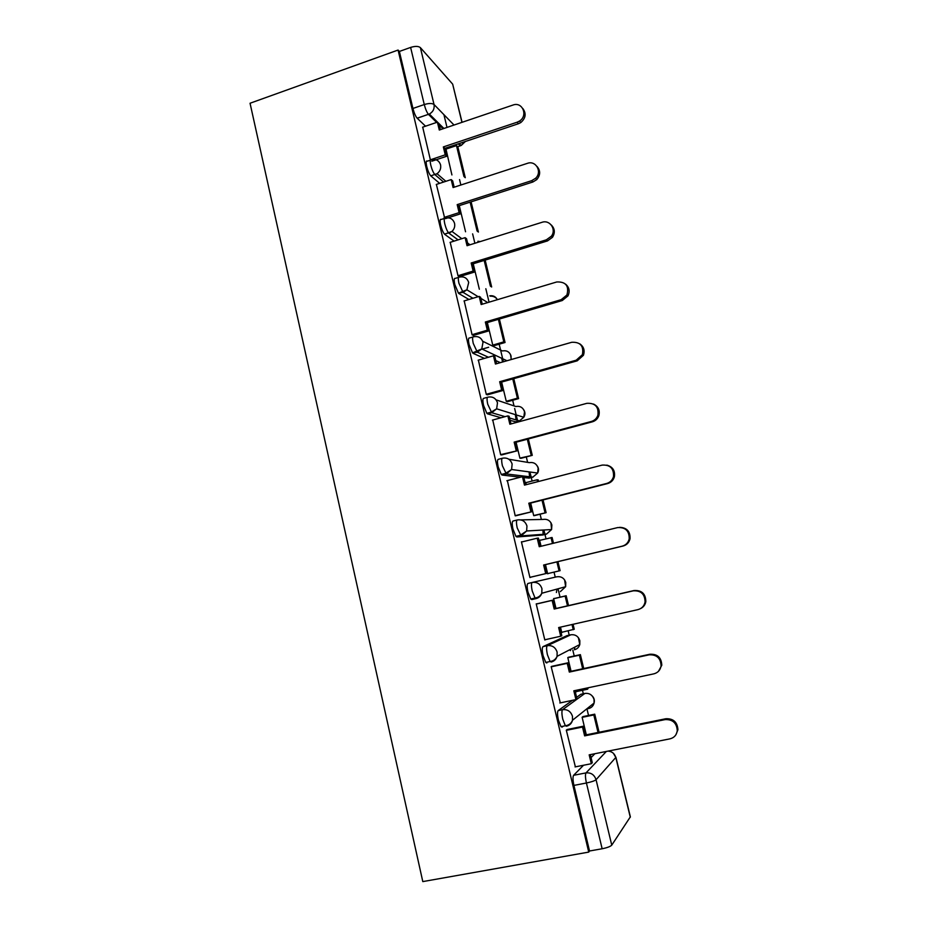 <?xml version="1.0" encoding="UTF-8"?>
<svg xmlns="http://www.w3.org/2000/svg" width="928" height="928" viewBox="0 0 928 928"><rect width="100%" height="100%" fill="white"/><g stroke="black" fill="none" stroke-linecap="round" stroke-linejoin="round"><path stroke-width="1.39" d="M572.472 700.327L558.192 710.593C557.252 711.857 557.322 715.047 558.412 720.174L560.976 726.659L562.124 727.111L563.308 726.183M566.938 635.657L542.973 646.654C541.975 647.663 542.01 650.679 543.089 655.713L545.768 662.453L546.859 662.975M536.071 598.595C538.878 597.852 540.78 596.066 541.778 593.259L541.952 588.688C540.305 583.898 537.057 581.821 532.22 582.459L527.939 583.468C526.884 584.222 526.884 587.076 527.939 592.029L530.77 599.036L531.779 599.604L536.071 598.595L535.062 598.038L532.243 591.008C531.187 586.055 531.176 583.202 532.22 582.459L556.8 576.798C561.266 576.207 564.259 578.109 565.778 582.506L565.639 586.693L564.607 579.884M517.116 520.005L513.08 521.026C511.978 521.524 511.943 524.216 512.964 529.088L515.945 536.384L516.873 536.964L521.118 535.908L517.244 528.02C516.2 523.148 516.223 520.457 517.314 519.958C522.116 519.262 525.318 521.281 526.953 526.002L526.628 530.978L521.118 535.908L546.511 534.076L551.592 529.54L551.882 524.97C550.374 520.631 547.404 518.787 542.973 519.425L520.747 519.889M502.199 458.293L498.382 459.302C497.234 459.569 497.164 462.098 498.174 466.888L501.306 474.486L502.141 475.055L506.352 473.953L502.408 465.775C501.387 460.984 501.445 458.455 502.582 458.188C507.338 457.434 510.516 459.395 512.128 464.046L511.595 469.498L506.352 473.953L532.8 477.154L537.648 473.06L538.136 468.06C536.639 463.768 533.704 461.97 529.308 462.654L508.811 459.232M487.455 397.288L483.871 398.298C482.664 398.332 482.56 400.699 483.558 405.408L486.852 413.331L487.571 413.865L491.747 412.716L487.745 404.248C486.748 399.539 486.84 397.161 488.035 397.138C492.745 396.326 495.888 398.216 497.489 402.822L496.654 408.819L491.747 412.716L505.076 416.66M472.897 337.003L469.51 337.989C468.269 337.792 468.13 340.008 469.104 344.648L472.561 352.895L477.317 352.188L473.257 343.43C472.282 338.801 472.41 336.586 473.64 336.783C478.314 335.913 481.435 337.746 483.012 342.293L481.771 348.928L477.317 352.188L488.441 357.245M458.525 277.391L455.323 278.377C454.024 277.959 453.862 280.024 454.824 284.583L458.455 293.178L463.049 292.355L458.942 283.318C457.98 278.771 458.13 276.695 459.418 277.124C464.046 276.196 467.132 277.982 468.698 282.46L466.888 289.814L463.049 292.355L472.932 298.271M444.326 218.474L441.299 219.437C439.953 218.799 439.756 220.725 440.696 225.202C441.774 229.367 443.05 232.36 444.512 234.158L448.584 232.87C447.134 231.06 445.858 228.068 444.79 223.903C443.839 219.414 444.025 217.5 445.347 218.138C449.941 217.164 453.003 218.892 454.546 223.312C455.161 226.432 454.302 229.135 451.982 231.432L448.943 233.206L458.061 239.865M430.29 160.219L427.425 161.17C426.045 160.324 425.813 162.098 426.741 166.506C427.866 170.833 429.2 173.942 430.743 175.833L434.78 174.499C433.248 172.608 431.914 169.499 430.789 165.161C429.861 160.753 430.082 158.978 431.45 159.825C435.998 158.792 439.037 160.463 440.556 164.836C441.206 168.455 440.023 171.413 437.03 173.71L435 174.719L443.607 182.062M588.538 715.453L586.96 708.888M583.318 693.761L582.482 690.281M574.223 655.98L572.808 650.11M569.212 635.146L568.18 630.854M560.06 597.168L558.041 588.781M555.246 577.146L554.028 572.1M546.024 538.832L544.968 534.447M544.91 534.192L543.889 529.981M541.36 519.46L540.096 514.205M532.115 481.052L531.268 477.549M531.129 476.957L529.934 472.004M527.614 462.376L526.304 456.924M517.917 422.043L517.72 421.254M517.499 420.338L514.646 408.482M514.031 405.907L512.674 400.258M503.405 361.769L500.818 351.016M500.586 350.053L499.171 344.207M489.056 302.18L485.831 288.747M474.881 243.264L472.619 233.868M460.856 185.02L459.546 179.58M446.994 127.414L443.92 114.666M615.914 757.236L630.356 816.837L611.761 845.141C610.404 846.533 607.19 847.74 602.144 848.76L589.524 850.999L573.922 785.401C572.82 780.193 572.704 776.829 573.597 775.309L583.526 765.252M591.078 757.596L594.929 753.698M588.735 852.101L422.797 881.6L250.05 103.24L398.077 50.054L588.735 852.101L589.524 850.999M448.676 148.213L447.783 147.366M425.546 126.196L417.217 118.262L428.411 114.306C426.834 112.323 425.453 109.075 424.27 104.551L410.617 47.421C415.176 46.006 418.435 46.075 420.384 47.63L434.026 104.504L454.024 125.036M461.935 122.357L452.667 84.135L420.384 47.63M452.667 84.135L462.074 122.31M410.617 47.421L399.376 51.446L398.077 50.054M436.38 184.428L444.64 217.987M450.208 242.336L458.038 275.906L459.638 276.59M464.197 300.904L472.097 334.857L473.64 335.321M478.372 360.134L486.307 394.493L487.815 394.725M501.63 382.058L506.27 401.348L507.628 401.65M492.745 420.024L500.679 454.813L502.141 454.801M516.084 442.227L519.912 458.2L521.223 458.258M526.454 482.514L525.735 482.444L526.269 484.66M507.384 480.6L515.214 515.829L516.629 515.574M530.688 503.08L533.716 515.678L534.969 515.481M540.885 540.096L552.102 537.509L553.482 543.24M540.873 540.073L539.597 540.189L541.059 546.267M522.777 541.732L521.42 541.848L529.934 577.552L531.292 577.054M545.467 564.642L547.659 573.782L548.866 573.33M554.874 598.374L553.61 598.56L556 608.49M537.637 603.676L536.21 603.884L544.817 639.995L545.792 639.566M560.466 627.131L561.765 632.525L562.855 632.049M568.992 657.128L567.785 657.581L571.068 671.292M552.543 666.176L551.162 666.64L560.315 702.879M575.662 690.432L576.021 691.928L576.59 691.534M583.26 716.544L582.111 717.251L586.322 734.837M567.623 729.42L566.3 730.139L575.383 766.853M576.613 697.346L580.87 694.272L585.208 693.367M542.706 535.015L516.873 536.964M529.169 478.094L523.868 477.584M520.504 477.189L502.141 475.055M515.782 421.788L510.145 420.384M501.05 417.762L487.571 413.865M484.416 358.394L473.176 353.382M468.942 299.477L458.942 293.596M454.094 241.118L444.883 234.482M439.663 183.35L430.975 176.042M445.997 149.118L451.913 174.94M422.704 127.159L430.395 159.894M570.384 650.644L570.917 649.148M556.406 592.528L556.962 589.083M543.124 534.319L542.973 530.039M529.598 476.772L529.064 471.888M516.142 419.932L515.295 414.619M502.57 362.013L501.688 358.278M399.376 51.446L412.937 108.46C414.12 112.972 415.524 116.209 417.124 118.181L417.217 118.262M459.279 205.633L465.554 231.768M473.234 263.772L479.347 289.223M487.351 322.584L492.768 345.112L503.823 341.864L498.394 319.336M522.835 108.541C526.466 113.518 525.77 118.204 520.747 122.589L518.439 123.726L517.198 122.183L519.518 121.046C528.345 115.664 522.441 101.349 512.952 105.061L439.292 130.036L437.401 122.16L438.932 123.668L440.371 129.665M431.044 159.57L445.243 154.837L446.751 156.229L444.848 148.352L443.34 146.926L517.198 122.183M445.243 154.837L443.34 146.926M422.6 127.194L437.401 122.16M465.276 177.7L457.864 146.949L456.483 145.603L463.93 176.471L465.276 177.7M445.73 149.199L456.483 145.603M444.848 148.352L518.439 123.726M446.751 156.229L431.81 161.205M537.057 166.495C540.595 170.682 540.502 175.056 536.755 179.614L532.881 181.992L531.686 180.67L535.584 178.28C542.497 171.982 535.943 160.103 527.394 163.351L453.084 187.549L451.182 179.58L452.667 180.879L454.175 187.189M444.106 217.43L459.105 212.628L460.566 213.811L458.652 205.83L457.191 204.624L531.686 180.67M459.105 212.628L457.191 204.624M436.253 184.463L451.182 179.58M470.125 202.153L477.085 231.014L478.396 232.058L471.099 201.84M458.652 205.83L532.881 181.992M460.566 213.811L445.475 218.625M551.325 225.028C554.863 228.648 555.246 232.742 552.473 237.324L547.485 240.92L546.337 239.83L551.348 236.222C556.672 229.529 549.863 219.437 541.998 222.314L467.039 245.711L465.114 237.661L466.552 238.74L468.141 245.363M457.991 275.72L473.129 271.08L474.544 272.032L472.607 263.97L471.18 262.984L546.337 239.83M473.129 271.08L471.18 262.984M450.057 242.382L465.114 237.661M484.172 260.408L490.39 286.149L491.654 286.984L485.17 260.107M472.607 263.97L547.485 240.92M474.544 272.032L459.29 276.706M565.581 284.142C569.282 287.32 570.082 291.23 567.982 295.881L562.252 300.533L561.162 299.674L566.915 295.011C569.27 285.975 565.883 281.625 556.777 281.961L481.156 304.535L479.196 296.392L480.588 297.25L482.258 304.21M472.05 334.672L487.304 330.206L488.673 330.925L486.713 322.77L485.344 322.016L561.162 299.674M487.304 330.206L485.344 322.016M464.012 300.962L479.196 296.392M503.823 341.864L505.052 342.502L499.392 319.046M505.052 342.502L493.974 345.703M488.662 347.246L481.377 349.346M486.713 322.77L562.252 300.533M488.673 330.925L473.257 335.437M579.71 343.801C583.793 346.62 585.023 350.459 583.41 355.32L577.193 360.841L576.16 360.215L582.401 354.682C583.944 345.993 580.383 341.864 571.718 342.293L495.424 364.043L493.452 355.807L494.798 356.422L496.55 363.73M486.26 394.296L501.654 390.004L502.964 390.491L500.992 382.243L499.67 381.721L576.16 360.215M501.654 390.004L499.67 381.721M478.129 360.203L493.452 355.807M506.247 401.279L517.406 398.193L518.59 398.622L513.776 378.647M518.59 398.622L507.361 401.731M517.406 398.193L512.766 378.937M500.992 382.243L577.193 360.841M502.964 390.491L487.351 394.852M593.537 404.074C598.328 406.464 600.103 410.315 598.862 415.628C597.702 418.806 595.521 420.883 592.308 421.846L591.333 421.474C594.558 420.5 596.75 418.424 597.91 415.222C598.85 406.835 595.161 402.88 586.844 403.332L509.866 424.235L507.871 415.895L509.159 416.278L510.992 423.922M500.633 454.616L517.43 450.741L515.423 442.401L514.158 442.111L591.333 421.474M516.165 450.486L514.158 442.111M492.408 420.117L507.871 415.895M519.889 458.096L532.278 455.346L528.322 438.956M532.278 455.346L520.828 458.362M531.141 455.126L527.313 439.222M515.423 442.401L592.308 421.846M517.43 450.741L501.538 454.964M606.854 465.125C612.735 466.784 615.241 470.67 614.394 476.783C613.35 480.286 611.088 482.548 607.608 483.569L606.692 483.453C610.172 482.421 612.445 480.159 613.501 476.632C613.988 468.489 610.195 464.638 602.144 465.102L524.471 485.112L522.452 476.679L523.694 476.83L525.608 484.822M515.168 515.632L532.057 511.688L530.027 503.243L528.809 503.208L606.692 483.453M530.851 511.676L528.809 503.208M506.85 480.727L522.452 476.679M533.681 515.539L546.116 512.685L543.042 499.948M538.588 481.481L538.205 479.904L537.092 479.776L537.567 481.748M546.116 512.685L534.215 515.678M545.026 512.685L542.022 500.204M525.793 482.688L537.092 479.776M530.027 503.243L607.608 483.569M532.057 511.688L515.643 515.817M619.66 527.324C626.887 527.661 630.356 531.477 630.042 538.774C629.103 542.555 626.794 544.968 623.082 546.024L622.224 546.163C625.936 545.107 628.268 542.671 629.207 538.89C629.346 530.92 625.484 527.162 617.619 527.591L539.249 546.708L537.208 538.182L538.391 538.078L540.398 546.43M529.876 577.355L546.859 573.342L544.806 564.804L543.634 565.013L622.224 546.163M545.699 573.585L543.634 565.013M521.466 542.045L537.208 538.182M560.106 570.662L547.624 573.632L560.106 570.662L557.937 561.66M559.062 570.882L556.904 561.904M552.462 543.495L551.035 537.602M544.806 564.804L623.082 546.024M546.859 573.342L529.888 577.378M544.759 639.798L560.721 636.225L558.644 627.548L637.942 609.626C641.863 608.536 644.229 605.984 645.064 601.97C644.925 594.152 640.993 590.44 633.29 590.834L634.102 590.51C641.782 590.127 645.702 593.816 645.83 601.599C645.215 604.894 643.406 607.26 640.413 608.675M560.721 636.225L561.823 635.726L559.804 627.282M633.29 590.834L554.202 609.035L552.125 600.393L553.262 600.045L536.233 604M536.256 604.082L552.125 600.393M568.539 605.601L566.161 595.753L553.633 598.664M561.718 632.304L574.246 629.265L573.052 624.289M567.495 605.845L565.14 596.066L566.161 595.753M573.26 629.706L572.008 624.521M553.656 598.734L565.14 596.066M634.102 590.51L555.327 608.64L553.262 600.045M555.327 608.64L554.202 609.035M559.828 702.983L575.928 699.596L573.817 690.815L653.846 673.844C657.94 672.754 660.353 670.097 661.084 665.875C660.713 658.172 656.734 654.495 649.136 654.832L649.902 654.24C657.465 653.904 661.432 657.569 661.792 665.237L658.474 671.327M575.928 699.596L576.972 698.83L574.989 690.571M649.136 654.832L569.328 672.081L567.228 663.346L568.307 662.743L551.661 666.374M551.209 666.838L567.228 663.346M583.724 668.554L580.371 654.634L568.33 657.279M575.963 691.662L587.61 689.202L588.352 687.741M582.68 668.775L579.397 655.18L580.371 654.634M587.61 689.202L587.308 687.961M567.808 657.72L579.397 655.18M649.902 654.24L570.395 671.431L568.307 662.743M570.395 671.431L569.328 672.081M575.058 766.911L591.31 763.721L589.176 754.847L669.946 738.85C674.204 737.76 676.64 735.011 677.278 730.614C676.732 722.993 672.696 719.328 665.179 719.594L665.875 718.736C673.368 718.458 677.382 722.112 677.927 729.698L675.932 734.709M591.31 763.721L592.296 762.7L590.359 754.603M665.179 719.594L584.628 735.881L582.506 727.042L583.538 726.172L567.031 729.536M566.347 730.348L582.506 727.042M599.094 732.25L594.732 714.177L582.888 716.613M598.038 732.459L593.816 714.954L594.732 714.177M582.134 717.356L593.816 714.954M665.875 718.736L585.649 734.964L583.538 726.172M585.649 734.964L584.628 735.881M586.658 708.957L588.538 708.563C591.438 707.832 593.282 705.999 594.071 703.053L572.506 720.232C571.648 723.446 569.641 725.441 566.498 726.218L565.349 725.754L562.797 719.27C561.707 714.142 561.626 710.952 562.554 709.688L584.895 693.425C589.431 692.949 592.482 694.956 594.036 699.457L594.071 703.053C594.802 700.338 594.164 697.949 592.145 695.884M558.192 710.593L562.554 709.688C567.484 709.178 570.79 711.393 572.472 716.3L572.506 720.232C571.3 723.411 568.91 725.255 565.349 725.754L560.976 726.659M574.908 647.071L574.374 649.762C577.123 649.055 578.933 647.303 579.791 644.531L557.067 656.34C556.139 659.356 554.178 661.258 551.186 662.035L550.107 661.502L547.427 654.75C546.36 649.716 546.314 646.7 547.3 645.691L570.929 634.764M542.973 646.654L547.3 645.691C552.183 645.122 555.454 647.268 557.125 652.117L557.067 656.34C555.802 659.286 553.482 661.014 550.107 661.502L545.768 662.453M573.597 775.309L586.009 772.896L606.367 751.436M630.298 817.243L615.809 757.445L596.066 779.717L611.761 845.141M457.608 146.705L460.288 145.812L458.304 143.852M443.039 128.76L439.257 125.025M436.612 122.426L428.492 114.399L429.339 114.051L443.897 128.47M566.788 635.68L570.766 634.798C575.267 634.265 578.295 636.214 579.838 640.656L579.791 644.531L578.364 637.617M542.578 535.038L546.511 534.076M528.902 478.164L533.078 477.073M515.376 421.892L519.239 420.848L509.565 417.994M496.086 399.852L515.782 406.499C520.132 405.768 523.056 407.52 524.529 411.754L523.775 417.264C525.294 414.828 525.329 412.403 523.856 409.979M500.331 362.639L495.796 360.586M482.676 341.226L502.396 350.946C506.723 350.158 509.611 351.851 511.073 356.039L511.073 359.588M519.657 420.72L523.775 417.264L496.654 408.819L491.028 412.183L486.852 413.331M589.002 707.101L588.538 708.563M480.252 241.582L477.908 241.245M490.274 296.16C493.418 296.02 495.784 297.192 497.373 299.698C495.726 296.612 493.197 295.313 489.729 295.823M560.361 591.612L565.639 586.693L541.778 593.259C540.479 595.962 538.24 597.551 535.062 598.038L530.77 599.036M461.251 145.441L465.38 141.474M412.937 108.46L424.27 104.551C428.864 103.17 432.123 103.147 434.026 104.504C434.675 108.692 433.109 111.882 429.339 114.051L417.124 118.181M573.922 785.401L586.426 783C585.301 777.78 585.162 774.416 586.009 772.896C590.997 772.456 594.349 774.729 596.066 779.717C594.651 780.854 591.438 781.944 586.426 783L602.144 848.76M608.049 751.112C611.993 751.425 614.58 753.548 615.809 757.445L613.408 753.316M464.893 141.648L461.077 145.499L459.128 143.573M430.743 175.833L437.03 173.71L445.881 181.32M444.512 234.158L451.982 231.432L461.796 238.693M458.455 293.178L466.888 289.814L478.164 296.705M472.561 352.895L481.771 348.928L506.966 360.748M501.306 474.486L505.528 473.384L511.595 469.498L537.648 473.06C538.913 470.647 538.808 468.315 537.335 466.053M515.945 536.384L520.202 535.328L526.628 530.978L551.592 529.54L550.93 522.696M479.498 241.825L478.454 241.663M470.009 244.783L467.561 242.974M487.745 302.574L480.855 298.352M511.293 359.519L510.504 354.473M520.747 122.589L519.518 121.046M536.755 179.614L535.584 178.28M552.473 237.324L551.348 236.222M567.982 295.881L566.915 295.011M583.41 355.32L582.401 354.682M598.862 415.628L597.91 415.222M614.394 476.783L613.501 476.632M630.042 538.774L629.207 538.89M645.83 601.599L645.064 601.97M661.792 665.237L661.084 665.875M677.927 729.698L677.278 730.614"/></g></svg>
